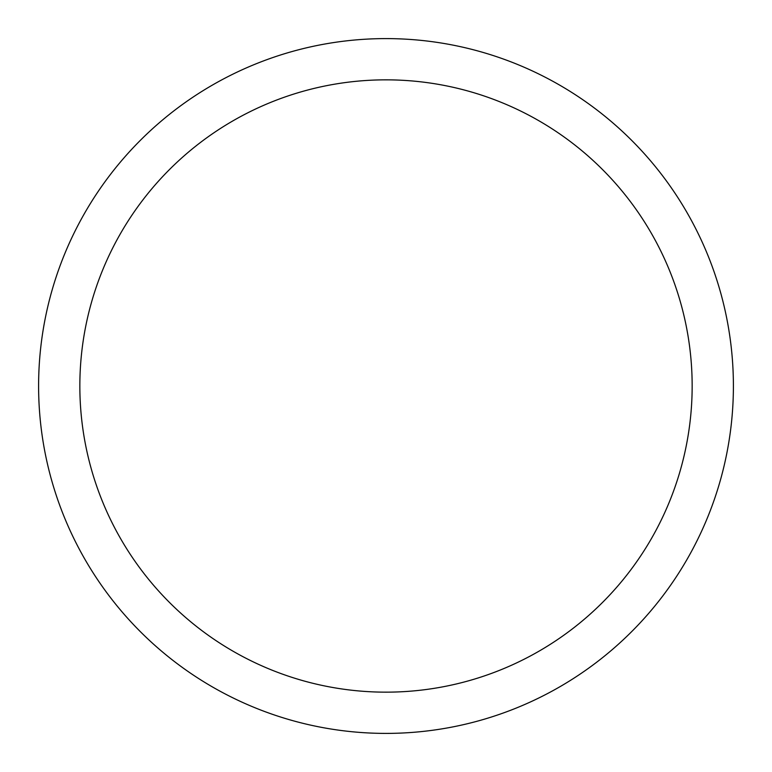 <?xml version="1.0" encoding="UTF-8"?>
<svg xmlns="http://www.w3.org/2000/svg" width="772" height="772" viewBox="0 0 772 772"><rect width="100%" height="100%" fill="white"/><g stroke="black" fill="none" stroke-linecap="round" stroke-linejoin="round"><path stroke-width="1.16" d="M733.4 386A347.4 347.4 0 0 1 386 733.4A347.4 347.4 0 0 1 38.6 386A347.4 347.4 0 0 1 386 38.6A347.4 347.4 0 0 1 733.4 386M692.156 386A306.156 306.156 0 0 0 386 79.844A306.156 306.156 0 0 0 79.844 386A306.156 306.156 0 0 0 386 692.156A306.156 306.156 0 0 0 692.156 386"/></g></svg>

